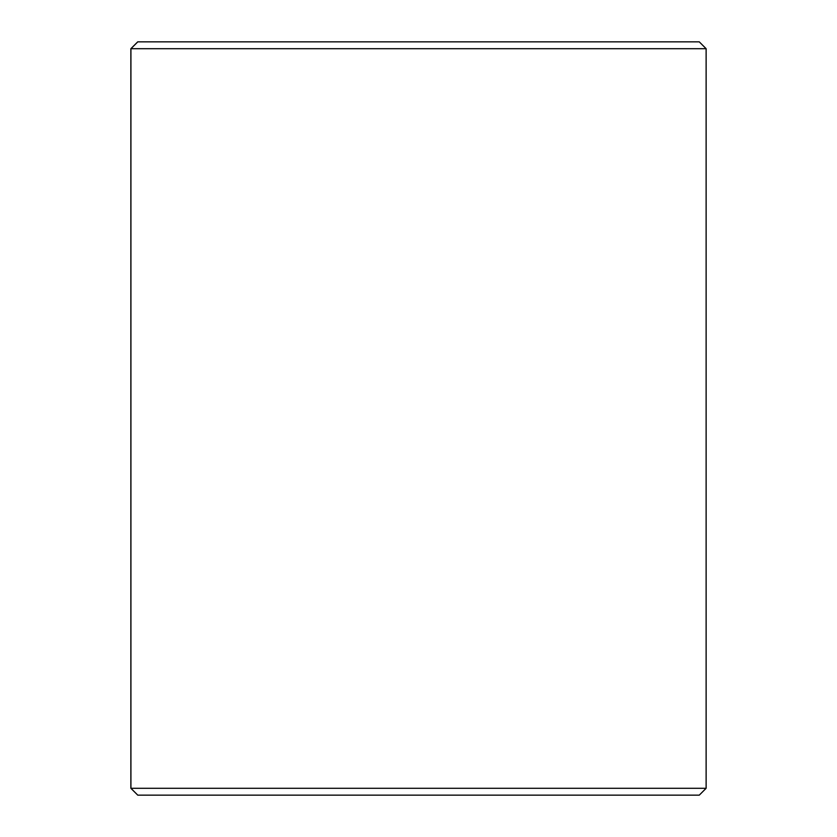 <?xml version="1.0" encoding="UTF-8"?>
<svg xmlns="http://www.w3.org/2000/svg" width="837" height="837" viewBox="0 0 837 837"><rect width="100%" height="100%" fill="white"/><g stroke="black" fill="none" stroke-linecap="round" stroke-linejoin="round"><path stroke-width="1.26" d="M137.77 795.15L699.272 795.15L706.125 788.297L706.125 48.703L699.272 41.85L137.728 41.85L130.875 48.703L130.875 788.297L137.77 795.15L130.917 788.297L130.917 48.703L137.77 41.85M706.125 48.703L130.917 48.703M706.125 788.297L130.917 788.297"/></g></svg>
